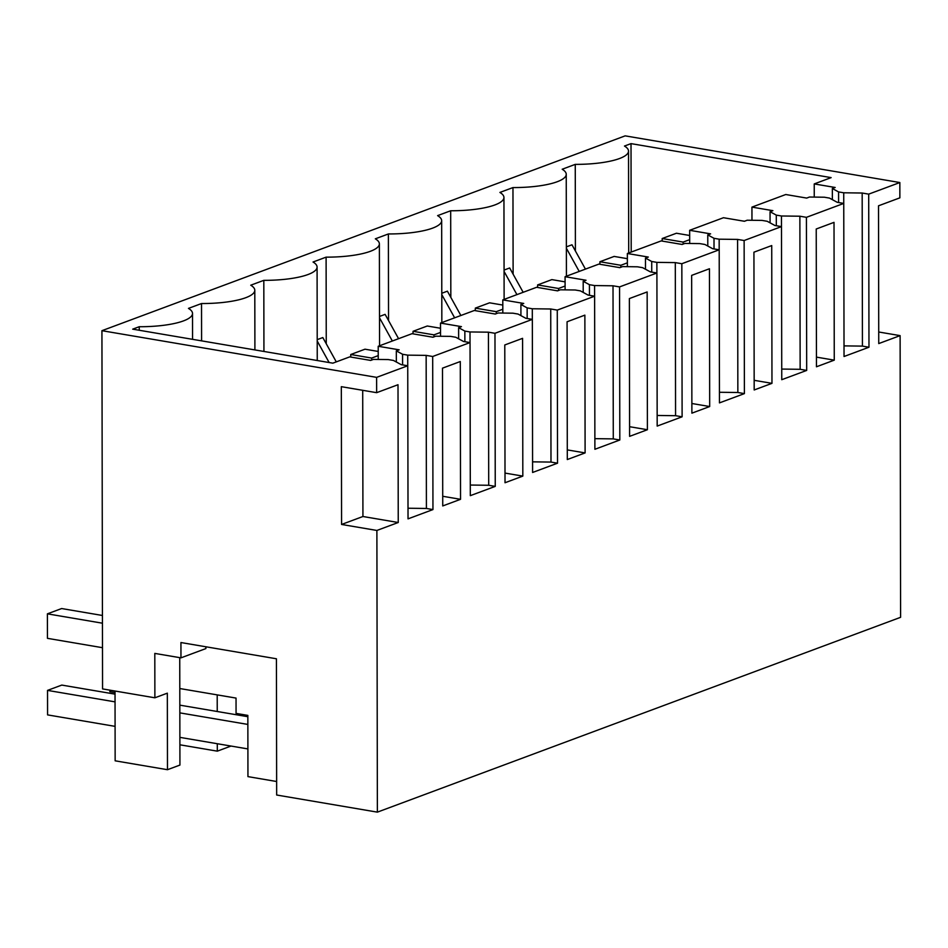 <?xml version="1.0" encoding="UTF-8"?>
<svg xmlns="http://www.w3.org/2000/svg" width="948" height="948" viewBox="0 0 948 948"><rect width="100%" height="100%" fill="white"/><g stroke="black" fill="none" stroke-linecap="round" stroke-linejoin="round"><path stroke-width="1.42" d="M115.028 691.033L115.146 760.817L167.476 769.705L167.334 693.166L154.88 697.799L102.562 688.912L101.934 330.686L376.617 377.363L376.652 392.673L341.327 386.677L341.576 524.457L376.889 530.453L377.375 812.14L276.662 795.017L276.425 658.777L180.938 642.543L180.961 657.853L154.808 653.409L154.88 697.799M377.375 812.14L900.6 617.314L900.114 335.628L878.749 343.579L878.512 205.799L899.865 197.848L899.842 182.537L625.159 135.86L101.934 330.686M900.114 335.628L878.737 332.001M242.167 715.74L242.167 714.425M231.004 746.052L217.305 751.16L217.293 743.718M179.895 744.796L217.305 751.16M217.234 711.498L217.199 694.884M167.476 769.705L179.93 765.072L179.8 688.532L236.04 698.084L236.064 713.394L247.843 715.396L247.949 776.625L276.638 781.508M254.905 349.931L254.799 290.278A52.211 13.165 -0.1 0 1 201.521 303.538L188.462 308.396A52.211 13.165 -0.1 0 1 192.515 313.468A52.211 13.165 -0.1 0 1 139.238 326.728L132.708 329.157L332.831 363.167L349.741 356.875L370.692 360.43L373.465 359.387L388.325 359.576L393.479 360.453L401.217 364.66L407.759 365.774L376.617 377.363M254.799 290.278A52.211 13.165 -0.1 0 0 250.746 285.206L263.817 280.347A52.211 13.165 -0.1 0 0 317.082 267.087A52.211 13.165 -0.1 0 0 313.041 262.015L326.1 257.145A52.211 13.165 -0.1 0 0 379.378 243.897A52.211 13.165 -0.1 0 0 375.325 238.825L388.384 233.955A52.211 13.165 -0.1 0 0 441.661 220.706A52.211 13.165 -0.1 0 0 437.609 215.623L450.679 210.764A52.211 13.165 -0.1 0 0 503.945 197.504A52.211 13.165 -0.1 0 0 499.904 192.432L512.963 187.574A52.211 13.165 -0.1 0 0 566.24 174.314A52.211 13.165 -0.1 0 0 562.188 169.242L575.258 164.371A52.211 13.165 -0.1 0 0 628.524 151.123A52.211 13.165 -0.1 0 0 624.471 146.051L631.013 143.622L831.135 177.62L814.237 183.924L814.249 197.089M899.842 182.537L868.7 194.139L862.17 193.025L843.732 192.788L838.577 191.923L832.344 188.522L835.176 187.479L814.237 183.924M868.7 194.139L868.972 347.229L862.431 346.115L844.028 345.878M843.732 192.788L844.04 356.507L868.972 347.229M806.416 217.329L799.875 216.215L781.448 215.99L776.294 215.113L770.06 211.712L772.893 210.669L751.942 207.114L785.762 194.518L806.701 198.085L809.485 197.03L824.345 197.22L829.5 198.096L837.238 202.303L843.779 203.417L806.416 217.329L806.689 370.419L800.148 369.305L781.733 369.068M781.484 226.608L744.133 240.519L737.591 239.417L719.165 239.18L714.01 238.304L707.765 234.903L710.597 233.86L689.658 230.305L723.466 217.72L744.417 221.275L747.19 220.22L762.062 220.41L767.216 221.287L774.943 225.506L781.484 226.608L781.756 379.698L806.689 370.419M744.133 240.519L744.393 393.61L737.852 392.496L719.449 392.271M719.165 239.18L719.177 249.798L681.837 263.722L675.296 262.608L656.869 262.371L651.714 261.494L645.481 258.093L648.314 257.062L627.363 253.495L661.183 240.911L682.133 244.466L684.906 243.423L699.766 243.6L704.921 244.477L712.659 248.696L719.2 249.81L719.461 402.888L744.393 393.61M681.837 263.722L682.11 416.8L675.569 415.698L657.154 415.461M656.869 262.371L656.893 273L619.554 286.912L613.012 285.798L594.586 285.561L589.431 284.684L583.186 281.295L586.03 280.252L565.079 276.697L598.887 264.101L619.838 267.656L622.611 266.613L637.483 266.803L642.637 267.68L650.375 271.886L656.905 273L657.177 426.09L682.11 416.8M619.554 286.912L619.814 440.002L613.285 438.888L594.87 438.651M594.586 285.561L594.609 296.191L557.27 310.103L550.729 308.989L532.302 308.764L527.147 307.887L520.902 304.486L523.734 303.443L502.796 299.888L536.604 287.291L557.554 290.858L560.327 289.804L575.187 289.993L580.354 290.87L588.08 295.077L594.621 296.191L594.894 449.281L619.814 440.002M557.27 310.103L557.531 463.193L550.989 462.079L532.586 461.842M532.338 319.381L494.975 333.293L488.433 332.179L470.007 331.954L464.852 331.077L458.619 327.676L461.451 326.633L440.5 323.078L474.32 310.494L495.259 314.049L498.044 312.994L512.904 313.184L518.058 314.061L525.796 318.279L532.338 319.381L532.598 472.471L557.531 463.193M494.975 333.293L495.247 486.383L488.706 485.269L470.291 485.044M470.007 331.954L470.03 342.572L432.691 356.495L426.15 355.382L407.723 355.144L402.568 354.268L396.323 350.867L399.167 349.836L378.216 346.269L412.024 333.684L432.975 337.239L435.748 336.196L450.62 336.374L455.775 337.251L463.501 341.47L470.042 342.584L470.315 495.662L495.247 486.383M432.691 356.495L432.952 509.574L426.41 508.46L408.007 508.235M407.723 355.144L408.031 518.864L432.952 509.574M376.889 530.453L398.243 522.502L398.006 384.722L376.652 392.673M834.015 222.365L834.264 360.145L816.465 366.781L816.228 229.001L834.015 222.365M709.448 268.758L709.685 406.538L691.886 413.162L691.649 275.382L709.448 268.758M584.869 315.139L585.106 452.919L567.307 459.543L567.07 321.775L584.869 315.139M522.822 476.109L522.585 338.341L504.786 344.965L505.023 482.745L522.822 476.109L505.011 473.088M460.538 499.312L442.74 505.936L442.491 368.156L460.29 361.532L460.538 499.312L442.716 496.278M638.502 433.046L629.602 436.353L629.365 298.573L647.152 291.948L647.401 429.728L638.502 433.046M771.968 383.348L754.181 389.972L753.933 252.192L771.731 245.568L771.968 383.348L754.158 380.314M180.961 657.853L205.882 648.574L205.882 646.785M179.8 688.532L179.741 657.651M398.243 522.502L362.93 516.506L341.576 524.457M362.93 516.506L362.705 390.303M201.521 303.538L201.592 340.865M263.817 280.347L263.935 351.459M336.291 361.887L322.818 337.559L317.213 339.645M326.1 257.145L326.254 343.757M398.575 338.697L385.113 314.369L379.496 316.454M388.384 233.955L388.538 320.566M460.858 315.494L447.397 291.166L441.792 293.264M450.679 210.764L450.833 297.376M523.154 292.304L509.68 267.976L504.075 270.062M512.963 187.574L513.117 274.173M585.437 269.113L571.976 244.785L566.371 246.871M575.258 164.371L575.4 250.983M631.202 252.073L631.013 143.622M832.344 188.522L832.368 199.649M838.577 191.923L838.601 202.54M862.17 193.025L862.431 346.115M139.238 326.728L139.238 330.271M799.875 216.215L800.148 369.305M737.591 239.417L737.852 392.496M675.296 262.608L675.569 415.698M613.012 285.798L613.285 438.888M550.729 308.989L550.989 462.079M488.433 332.179L488.706 485.269M426.15 355.382L426.41 508.46M834.264 360.145L816.453 357.123M709.685 406.538L691.874 403.504M585.106 452.919L567.295 449.897M647.401 429.728L629.579 426.707M317.213 341.007L329.134 362.539M379.508 317.805L392.342 341.007M441.792 294.615L454.637 317.817M504.075 271.424L516.921 294.627M566.371 248.234L579.216 271.436M751.942 207.114L751.965 220.28M770.06 211.712L770.072 222.851M776.294 215.113L776.317 225.731M781.448 215.99L781.472 226.608M689.658 230.305L689.682 243.482M707.765 234.903L707.789 246.042M714.01 238.304L714.022 248.921M627.363 253.495L627.386 266.672M645.481 258.093L645.493 269.232M651.714 261.494L651.738 272.123M565.079 276.697L565.103 289.863M583.186 281.295L583.21 292.422M589.431 284.684L589.443 295.314M502.796 299.888L502.819 313.053M520.902 304.486L520.926 315.625M527.147 307.887L527.159 318.504M532.302 308.764L532.314 319.381M440.5 323.078L440.524 336.256M458.619 327.676L458.631 338.815M464.852 331.077L464.876 341.695M378.216 346.269L378.24 359.446M396.323 350.867L396.347 362.006M402.568 354.268L402.58 364.897M683.129 244.086L683.117 242.084L689.67 239.654M683.117 242.084L662.19 238.529L676.434 233.232L689.67 235.483M662.202 241.076L662.19 238.529M741.692 220.813L744.524 221.239M620.833 267.289L620.833 265.286L627.386 262.845M620.833 265.286L599.906 261.731L614.138 256.422L627.375 258.674M599.906 264.279L599.906 261.731M679.396 244.003L682.228 244.43M558.55 290.479L558.55 288.476L565.091 286.035M558.55 288.476L537.611 284.921L551.855 279.613L565.091 281.864M537.623 287.469L537.611 284.921M617.112 267.194L619.945 267.62M496.254 313.67L496.254 311.667L502.807 309.226M496.254 311.667L475.327 308.112L489.571 302.815L502.796 305.066M475.327 310.66L475.327 308.112M554.817 290.396L557.649 290.811M433.971 336.86L433.971 334.857L440.524 332.428M433.971 334.857L413.044 331.302L427.275 326.005L440.512 328.257M413.044 333.85L413.044 331.302M492.533 313.587L495.366 314.013M371.687 360.062L371.675 358.06L378.228 355.619M371.675 358.06L350.748 354.505L364.992 349.196L378.228 351.447M350.76 357.052L350.748 354.505M430.25 336.777L433.082 337.204M115.028 692.561L109.861 691.685L109.861 690.156M367.954 359.967L370.786 360.394M102.491 647.697L47.447 638.336L47.4 613.842L102.443 623.203M47.4 613.842L61.632 608.545L102.431 615.477M247.902 748.92L179.883 737.366M115.087 726.358L47.578 714.887L47.53 690.393L61.774 685.084L115.04 694.137M247.855 724.426L179.836 712.872M115.052 701.864L47.53 690.393M247.843 716.7L179.824 705.146M317.248 360.524L317.082 267.087M379.556 345.771L379.378 243.897M441.839 322.581L441.661 220.706M504.123 299.39L503.945 197.504M566.418 276.2L566.24 174.314M628.702 252.998L628.524 151.123M192.551 339.337L192.515 313.468"/></g></svg>
